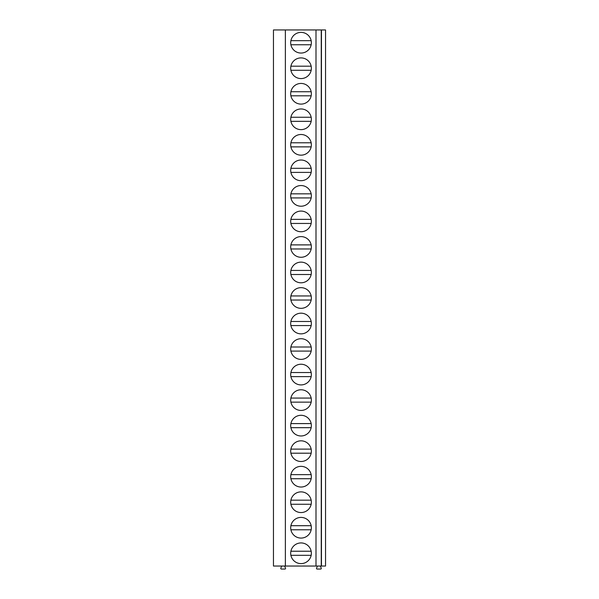 <?xml version="1.0" encoding="UTF-8"?>
<svg xmlns="http://www.w3.org/2000/svg" width="599" height="599" viewBox="0 0 599 599"><rect width="100%" height="100%" fill="white"/><g stroke="black" fill="none" stroke-linecap="round" stroke-linejoin="round"><path stroke-width="0.9" d="M321.453 29.95L321.453 566.04L325.542 566.04L325.542 29.95L273.458 29.95L273.458 566.04L285.364 566.04L285.364 29.95M315.995 29.95L315.995 566.04L285.364 566.04M301.035 542.934A10.34 10.34 0 0 0 290.695 553.274A10.34 10.34 0 0 0 301.035 563.614A10.34 10.34 0 0 0 311.368 553.274A10.34 10.34 0 0 0 301.035 542.934M301.035 517.409A10.34 10.34 0 0 0 290.695 527.749A10.34 10.34 0 0 0 301.035 538.082A10.34 10.34 0 0 0 311.368 527.749A10.34 10.34 0 0 0 301.035 517.409M301.035 491.876A10.34 10.34 0 0 0 290.695 502.217A10.34 10.34 0 0 0 301.035 512.557A10.34 10.34 0 0 0 311.368 502.217A10.34 10.34 0 0 0 301.035 491.876M301.035 466.351A10.34 10.34 0 0 0 290.695 476.692A10.34 10.34 0 0 0 301.035 487.032A10.34 10.34 0 0 0 311.368 476.692A10.34 10.34 0 0 0 301.035 466.351M301.035 440.827A10.34 10.34 0 0 0 290.695 451.159A10.34 10.34 0 0 0 301.035 461.5A10.34 10.34 0 0 0 311.368 451.159A10.34 10.34 0 0 0 301.035 440.827M301.035 415.294A10.34 10.34 0 0 0 290.695 425.634A10.34 10.34 0 0 0 301.035 435.975A10.34 10.34 0 0 0 311.368 425.634A10.34 10.34 0 0 0 301.035 415.294M301.035 389.769A10.34 10.34 0 0 0 290.695 400.102A10.34 10.34 0 0 0 301.035 410.442A10.34 10.34 0 0 0 311.368 400.102A10.34 10.34 0 0 0 301.035 389.769M301.035 364.237A10.34 10.34 0 0 0 290.695 374.577A10.34 10.34 0 0 0 301.035 384.917A10.34 10.34 0 0 0 311.368 374.577A10.34 10.34 0 0 0 301.035 364.237M301.035 338.712A10.34 10.34 0 0 0 290.695 349.052A10.34 10.34 0 0 0 301.035 359.385A10.34 10.34 0 0 0 311.368 349.052A10.34 10.34 0 0 0 301.035 338.712M301.035 313.18A10.34 10.34 0 0 0 290.695 323.52A10.34 10.34 0 0 0 301.035 333.86A10.34 10.34 0 0 0 311.368 323.52A10.34 10.34 0 0 0 301.035 313.18M301.035 287.655A10.34 10.34 0 0 0 290.695 297.995A10.34 10.34 0 0 0 301.035 308.335A10.34 10.34 0 0 0 311.368 297.995A10.34 10.34 0 0 0 301.035 287.655M301.035 262.13A10.34 10.34 0 0 0 290.695 272.463A10.34 10.34 0 0 0 301.035 282.803A10.34 10.34 0 0 0 311.368 272.463A10.34 10.34 0 0 0 301.035 262.13M301.035 236.598A10.34 10.34 0 0 0 290.695 246.938A10.34 10.34 0 0 0 301.035 257.278A10.34 10.34 0 0 0 311.368 246.938A10.34 10.34 0 0 0 301.035 236.598M301.035 211.073A10.34 10.34 0 0 0 290.695 221.413A10.34 10.34 0 0 0 301.035 231.746A10.34 10.34 0 0 0 311.368 221.413A10.34 10.34 0 0 0 301.035 211.073M301.035 185.54A10.34 10.34 0 0 0 290.695 195.88A10.34 10.34 0 0 0 301.035 206.221A10.34 10.34 0 0 0 311.368 195.88A10.34 10.34 0 0 0 301.035 185.54M301.035 160.015A10.34 10.34 0 0 0 290.695 170.356A10.34 10.34 0 0 0 301.035 180.696A10.34 10.34 0 0 0 311.368 170.356A10.34 10.34 0 0 0 301.035 160.015M301.035 134.49A10.34 10.34 0 0 0 290.695 144.823A10.34 10.34 0 0 0 301.035 155.163A10.34 10.34 0 0 0 311.368 144.823A10.34 10.34 0 0 0 301.035 134.49M301.035 108.958A10.34 10.34 0 0 0 290.695 119.298A10.34 10.34 0 0 0 301.035 129.639A10.34 10.34 0 0 0 311.368 119.298A10.34 10.34 0 0 0 301.035 108.958M301.035 83.433A10.34 10.34 0 0 0 290.695 93.773A10.34 10.34 0 0 0 301.035 104.106A10.34 10.34 0 0 0 311.368 93.773A10.34 10.34 0 0 0 301.035 83.433M301.035 57.901A10.34 10.34 0 0 0 290.695 68.241A10.34 10.34 0 0 0 301.035 78.581A10.34 10.34 0 0 0 311.368 68.241A10.34 10.34 0 0 0 301.035 57.901M301.035 32.376A10.34 10.34 0 0 0 290.695 42.716A10.34 10.34 0 0 0 301.035 53.056A10.34 10.34 0 0 0 311.368 42.716A10.34 10.34 0 0 0 301.035 32.376M321.251 29.95L321.251 566.04L315.995 566.04M325.542 545.36L325.542 561.188M325.542 519.835L325.542 535.656M325.542 494.302L325.542 510.131M325.542 468.777L325.542 484.606M325.542 443.245L325.542 459.074M325.542 417.72L325.542 433.549M325.542 392.195L325.542 408.016M325.542 366.663L325.542 382.491M325.542 341.138L325.542 356.967M325.542 315.606L325.542 331.434M325.542 290.081L325.542 305.909M325.542 264.556L325.542 280.377M325.542 239.023L325.542 254.852M325.542 213.499L325.542 229.327M325.542 187.966L325.542 203.795M325.542 162.441L325.542 178.27M325.542 136.909L325.542 152.738M325.542 111.384L325.542 127.213M325.542 85.859L325.542 101.68M325.542 60.327L325.542 76.155M325.542 34.802L325.542 50.63M284.615 566.04L285.513 568.204A0.614 0.614 0 0 1 284.944 569.05L281.373 569.05A0.614 0.614 0 0 1 280.811 568.204L281.71 566.04M320.353 566.04L321.251 568.204A0.614 0.614 0 0 1 320.69 569.05L317.118 569.05A0.614 0.614 0 0 1 316.549 568.204L317.448 566.04M290.897 555.318L311.166 555.318M311.166 551.23L290.897 551.23M290.897 529.786L311.166 529.786M311.166 525.705L290.897 525.705M290.897 504.261L311.166 504.261M311.166 500.172L290.897 500.172M290.897 478.728L311.166 478.728M311.166 474.648L290.897 474.648M290.897 453.203L311.166 453.203M311.166 449.123L290.897 449.123M290.897 427.679L311.166 427.679M311.166 423.59L290.897 423.59M290.897 402.146L311.166 402.146M311.166 398.065L290.897 398.065M290.897 376.621L311.166 376.621M311.166 372.533L290.897 372.533M290.897 351.089L311.166 351.089M311.166 347.008L290.897 347.008M290.897 325.564L311.166 325.564M311.166 321.483L290.897 321.483M290.897 300.039L311.166 300.039M311.166 295.951L290.897 295.951M290.897 274.507L311.166 274.507M311.166 270.426L290.897 270.426M290.897 248.982L311.166 248.982M311.166 244.894L290.897 244.894M290.897 223.449L311.166 223.449M311.166 219.369L290.897 219.369M290.897 197.925L311.166 197.925M311.166 193.836L290.897 193.836M290.897 172.4L311.166 172.4M311.166 168.312L290.897 168.312M290.897 146.867L311.166 146.867M311.166 142.787L290.897 142.787M290.897 121.342L311.166 121.342M311.166 117.254L290.897 117.254M290.897 95.81L311.166 95.81M311.166 91.729L290.897 91.729M290.897 70.285L311.166 70.285M311.166 66.197L290.897 66.197M290.897 44.753L311.166 44.753M311.166 40.672L290.897 40.672"/></g></svg>
